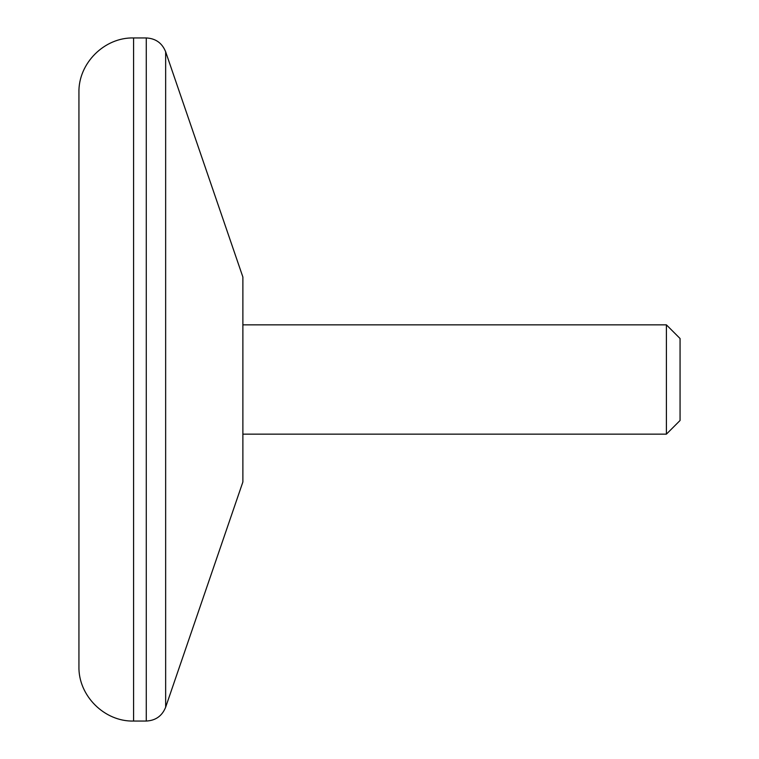 <?xml version="1.0" encoding="UTF-8"?>
<svg xmlns="http://www.w3.org/2000/svg" width="759" height="759" viewBox="0 0 759 759"><rect width="100%" height="100%" fill="white"/><g stroke="black" fill="none" stroke-linecap="round" stroke-linejoin="round"><path stroke-width="1.14" d="M78.936 379.5L78.936 666.402C78.186 695.605 104.381 721.8 133.584 721.05L133.584 37.95C104.381 37.2 78.186 63.395 78.936 92.598L78.936 379.5M666.402 324.852L680.064 338.514L680.064 420.486L666.402 434.148L666.402 324.852L242.88 324.852M165.652 51.792L242.88 277.035L242.88 481.965L165.652 707.208L165.652 51.792C162.141 43.054 155.671 38.443 146.269 37.95L133.584 37.95M165.652 707.208C162.141 715.946 155.671 720.557 146.269 721.05L146.269 37.95M666.402 434.148L242.88 434.148M146.269 721.05L133.584 721.05"/></g></svg>
